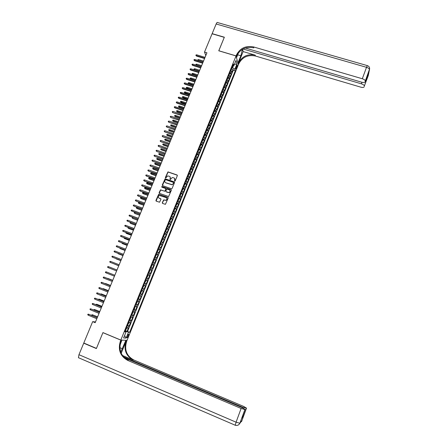 <?xml version="1.0" encoding="UTF-8"?>
<svg xmlns="http://www.w3.org/2000/svg" width="448" height="448" viewBox="0 0 448 448"><rect width="100%" height="100%" fill="white"/><g stroke="black" fill="none" stroke-linecap="round" stroke-linejoin="round"><path stroke-width="0.67" d="M174.703 181.138L175.19 180.914L177.341 175.644L177.05 174.978L167.972 171.881L165.374 177.47L165.766 177.951L167.692 175.935L169.288 176.254C170.201 176.686 170.509 177.391 170.206 178.388L169.926 179.071L170.33 179.547L172.222 177.537L173.852 177.85C174.77 178.282 175.078 178.993 174.782 179.99L174.703 181.138M128.386 336.022L128.694 334.393C128.391 334.113 127.943 334.634 127.338 335.955L127.03 337.59C127.333 337.865 127.786 337.344 128.386 336.022M162.282 202.754L162.568 203.431L165.441 204.322L168.179 198.083L167.888 197.406L158.704 194.236L155.915 200.463L156.201 201.141L159.561 202.216L160.933 199.366L160.647 198.688L159.158 198.156C157.965 197.238 158.032 196.342 159.354 195.468L166.085 197.568C167.272 198.442 167.233 199.332 165.967 200.239L163.654 199.898L162.282 202.754L162.467 203.381M204.506 52.063L212.094 33.779L224.286 37.346L218.758 50.792L236.046 55.938L120.82 340.066L102.934 332.601L96.438 348.398L83.787 343.028L92.669 321.63L95.183 322.672L206.942 52.791L204.506 52.063L205.794 55.563M171.422 188.759L172.116 188.434L174.518 182.566L174.227 181.894L165.11 178.774L162.288 184.962L162.574 185.634L171.422 188.759M171.354 190.305L168.605 196.532L159.393 193.368L159.107 192.696L160.518 189.846L164.422 191.134L165.116 190.809L165.799 189.14L165.514 188.468L161.784 187.146L161.857 186.441L171.063 189.633L171.354 190.305M125.322 330.652L127.019 331.352L128.318 328.149L127.725 328.087L128.593 325.942L127.378 325.59M127.49 325.315L129.181 326.015L130.48 322.818L129.892 322.739L130.754 320.6L129.545 320.236M129.646 319.995L131.337 320.69L132.63 317.503L132.048 317.402L132.91 315.274L131.712 314.899M131.796 314.692L133.487 315.381L134.775 312.2L134.204 312.088L135.061 309.966L133.868 309.574M133.941 309.4L135.632 310.083L136.914 306.914L136.349 306.785L137.211 304.668L136.024 304.265M136.08 304.125L137.771 304.802L139.048 301.644L138.494 301.493L139.35 299.382L138.169 298.967M138.208 298.861L139.905 299.538L141.176 296.386L140.627 296.223L141.484 294.118L140.308 293.692M140.336 293.614L142.027 294.286L143.298 291.144L142.761 290.965L143.606 288.865L142.442 288.422M142.458 288.383L144.15 289.05L145.415 285.914L144.883 285.718L145.729 283.623L144.57 283.175L146.261 283.83L147.526 280.7L145.841 280.039L147.526 280.7M147 280.487L147.846 278.398L148.372 278.622L149.632 275.503L147.946 274.848M147.963 274.803L149.111 275.274L149.957 273.19L150.472 273.426L151.732 270.318L150.046 269.668M150.074 269.59L151.217 270.071L152.062 267.994L152.572 268.246L153.826 265.149L152.141 264.499M152.186 264.393L153.322 264.886L154.157 262.814L154.661 263.082L155.915 259.991L154.23 259.347M154.286 259.207L155.417 259.711L156.251 257.65L156.744 257.93L157.993 254.85L156.313 254.212M156.38 254.038L157.506 254.554L158.34 252.498L158.827 252.795L160.07 249.721L158.39 249.088M158.469 248.881L159.589 249.413L160.418 247.358L160.899 247.671L162.142 244.608L160.462 243.975M160.558 243.74L161.666 244.283L162.495 242.234L162.966 242.564L164.203 239.506L162.523 238.879M162.635 238.616L163.738 239.165L164.562 237.126L165.032 237.468L166.264 234.422L164.584 233.8M164.707 233.503L165.805 234.063L166.628 232.03L167.087 232.389L168.319 229.348L166.639 228.726M166.774 228.402L167.866 228.978L168.689 226.946L169.137 227.321L170.369 224.291L168.689 223.675L168.756 224.414L167.698 226.223L168.711 223.714M168.834 223.317L169.921 223.905L170.738 221.878L171.186 222.27L172.407 219.246L170.738 218.613M170.89 218.249L171.97 218.842L172.788 216.821L173.225 217.23L174.446 214.211L172.788 213.567M172.939 213.186L174.009 213.797L174.826 211.781L175.258 212.206L176.478 209.194L174.854 208.611M174.983 208.146L176.047 208.762L176.865 206.752L177.285 207.194L178.5 204.193L176.893 203.616M177.022 203.118L178.08 203.745L178.892 201.74L179.312 202.194L180.522 199.203L178.92 198.632M179.054 198.1L180.107 198.738L180.919 196.739L181.328 197.21L182.538 194.225L180.947 193.659M181.087 193.094L182.129 193.749L182.941 191.755L183.344 192.237L184.548 189.263L182.963 188.703M183.109 188.11L184.145 188.77L184.951 186.782L185.349 187.281L186.553 184.313L184.979 183.758M185.125 183.131L186.161 183.803L186.962 181.821L187.354 182.336L188.552 179.374L186.984 178.83M187.135 178.17L188.166 178.853L188.966 176.876L189.347 177.402L190.546 174.451L188.989 173.914M189.14 173.219L190.165 173.914L190.96 171.942L191.341 172.486L192.534 169.54L190.982 169.008M191.139 168.286L192.158 168.991L192.954 167.026L193.323 167.58L194.516 164.646L192.976 164.119M193.138 163.363L194.146 164.08L194.942 162.12L195.306 162.686L196.493 159.757L194.958 159.236M195.126 158.452L196.129 159.18L196.924 157.226L197.282 157.808L198.464 154.89L196.941 154.375M197.114 153.558L198.111 154.297L198.901 152.342L199.248 152.942L200.43 150.03L198.912 149.52M199.091 148.674L200.082 149.425L200.872 147.476L201.214 148.092L202.39 145.186L200.883 144.682M201.062 143.808L202.054 144.564L202.838 142.621L203.174 143.248L204.35 140.353L202.849 139.854M203.034 138.953L204.014 139.72L204.798 137.782L205.128 138.421L206.298 135.531L204.803 135.038M204.999 134.109L205.974 134.882L206.752 132.955L207.077 133.61L208.247 130.726L206.758 130.239M206.954 129.276L207.922 130.066L208.701 128.139L209.02 128.806L210.185 125.933L208.706 125.451M208.908 124.46L209.871 125.255L210.65 123.334L210.963 124.018L212.122 121.15L210.65 120.674M210.857 119.655L211.814 120.462L212.587 118.546L212.895 119.241L214.054 116.385L212.587 115.909M212.8 114.862L213.752 115.679L214.525 113.77L214.822 114.481L215.975 111.625L214.519 111.16M214.738 110.079L215.684 110.908L216.451 109.004L216.748 109.726L217.896 106.882L216.446 106.422M216.67 105.314L217.61 106.154L218.378 104.255L218.663 104.989L219.811 102.15L218.366 101.696M218.596 100.559L219.531 101.405L220.298 99.512L220.578 100.262L221.721 97.434L220.282 96.981M220.517 95.822L221.446 96.673L222.214 94.786L222.488 95.547L223.63 92.725L222.191 92.277M222.432 91.09L223.356 91.958L224.123 90.07L224.392 90.849L225.529 88.032L224.101 87.59M224.347 86.374L225.266 87.248L226.027 85.372L226.29 86.156L227.422 83.35L225.999 82.914M226.251 81.67L227.164 82.555L227.926 80.679L228.183 81.48L229.314 78.68L227.898 78.249M228.155 76.978L229.062 77.874L229.818 76.003L230.07 76.815L231.202 74.026L230.054 72.296M229.785 73.595L231.202 74.026M236.538 65.884L235.771 69.126L236.93 67.306L237.283 65.083L236.538 65.884M236.046 55.938L238.375 64.725L127.064 340.318L120.82 340.066M127.019 331.352L129.668 332.27L235.334 70.756L234.886 69.16L232.014 67.452M129.668 332.27L128.531 332.175L126.14 338.089L123.586 337.954L126.017 331.962L124.835 331.862L233.425 63.98L233.89 65.632L235.984 60.458L236.953 64.047L234.886 69.16M127.568 331.402L233.302 70.14L233.083 69.378L231.952 72.167L230.81 70.431M229.062 77.874L229.314 78.68M227.164 82.555L227.422 83.35M225.266 87.248L225.529 88.032M223.356 91.958L223.63 92.725M221.446 96.673L221.721 97.434M219.531 101.405L219.811 102.15M217.61 106.154L217.896 106.882M215.684 110.908L215.975 111.625M213.752 115.679L214.054 116.385M211.814 120.462L212.122 121.15M209.871 125.255L210.185 125.933M207.922 130.066L208.247 130.726M205.974 134.882L206.298 135.531M204.014 139.72L204.35 140.353M202.054 144.564L202.39 145.186M200.082 149.425L200.43 150.03M198.111 154.297L198.464 154.89M196.129 159.18L196.493 159.757M194.146 164.08L194.516 164.646M192.158 168.991L192.534 169.54M190.165 173.914L190.546 174.451M188.166 178.853L188.552 179.374M186.161 183.803L186.553 184.313M184.145 188.77L184.548 189.263M182.129 193.749L182.538 194.225M180.107 198.738L180.522 199.203M178.08 203.745L178.5 204.193M176.047 208.762L176.478 209.194M174.009 213.797L174.446 214.211M171.97 218.842L172.407 219.246M169.921 223.905L170.369 224.291M167.866 228.978L168.319 229.348M165.805 234.063L166.264 234.422M163.738 239.165L164.203 239.506M161.666 244.283L162.142 244.608M159.589 249.413L160.07 249.721M157.506 254.554L157.993 254.85M155.417 259.711L155.915 259.991M153.322 264.886L153.826 265.149M151.217 270.071L151.732 270.318M149.111 275.274L149.632 275.503M146.261 283.83L145.729 283.623M144.15 289.05L143.606 288.865M142.027 294.286L141.484 294.118M139.905 299.538L139.35 299.382M137.771 304.802L137.211 304.668M135.632 310.083L135.061 309.966M133.487 315.381L132.91 315.274M131.337 320.69L130.754 320.6M129.181 326.015L128.593 325.942M125.67 331.761L125.86 331.285L125.182 331.005M232.674 67.654L233.453 65.722M95.474 321.961L92.669 321.63M231.672 68.953L233.083 69.378M233.302 70.14L235.334 70.756M232.652 65.884L233.89 65.632M229.818 76.003L228.917 75.102M227.926 80.679L227.013 79.789M226.027 85.372L225.109 84.493M224.123 90.07L223.199 89.202M222.214 94.786L221.284 93.923M220.298 99.512L219.363 98.661M218.378 104.255L217.437 103.41M216.451 109.004L215.51 108.175M214.525 113.77L213.573 112.946M212.587 118.546L211.635 117.734M210.65 123.334L209.686 122.534M208.701 128.139L207.738 127.35M206.752 132.955L205.783 132.171M204.798 137.782L203.818 137.01M202.838 142.621L201.852 141.865M200.872 147.476L199.881 146.726M198.901 152.342L197.904 151.603L198.912 150.007L198.895 149.156M196.924 157.226L195.927 156.475M194.942 162.12L193.945 161.37M192.954 167.026L191.94 166.314M190.96 171.942L189.941 171.242M188.966 176.876L187.936 176.187M186.962 181.821L185.931 181.143M184.951 186.782L183.915 186.116M182.941 191.755L181.894 191.1M180.919 196.739L179.866 196.095M178.892 201.74L177.839 201.107M176.865 206.752L175.801 206.13M174.826 211.781L173.757 211.17M172.788 216.821L171.713 216.222M170.738 221.878L169.658 221.29M168.689 226.946L167.597 226.369M166.628 232.03L165.536 231.459M164.562 237.126L163.464 236.566M162.495 242.234L161.386 241.69M160.418 247.358L159.303 246.826M158.34 252.498L157.22 251.972M156.251 257.65L155.126 257.141M154.157 262.814L153.026 262.315M152.062 267.994L150.92 267.512M149.957 273.19L148.809 272.714M147.846 278.398L146.692 277.939M143.718 285.27L144.883 285.718M141.59 290.528L142.761 290.965M139.451 295.798L140.627 296.223M137.312 301.084L138.494 301.493M135.162 306.387L136.349 306.785M133.006 311.702L134.204 312.088M130.844 317.033L132.048 317.402M128.677 322.375L129.892 322.739M126.017 331.962L125.026 331.391M126.504 327.734L127.725 328.087M125.86 331.285L128.531 332.175M234.416 64.338L236.953 64.047M126.14 338.089L124.589 335.485M174.625 181.098L174.614 178.416M170.033 176.803L170.33 178.534L170.055 179.497M177.33 175.218L168.095 172.032L165.502 177.906M174.496 182.118L165.239 178.92L162.45 185.567M173.606 182.868L173.398 182.398L165.642 179.676L164.864 180.617C164.562 181.614 164.87 182.325 165.777 182.756L172.077 184.666L173.309 183.59L173.6 182.582M165.194 182.392L165.777 182.756M173.723 183.014L172.2 184.806L165.906 182.902M165.766 188.67L165.928 189.274L164.875 191.274L160.653 189.986L159.286 193.312M171.326 189.846L162.204 186.586L161.728 187.118M168.146 192.455L169.053 192.466C170.38 191.587 170.442 190.697 169.238 189.784L166.863 189.05L165.805 191.05L166.09 191.727L169.182 192.601C170.296 192.002 170.514 191.206 169.837 190.215M168.274 192.59L166.219 191.862M166.65 197.954C167.362 198.918 167.177 199.718 166.096 200.368L163.789 200.026L162.411 202.882M158.754 197.921L159.158 198.156M160.882 198.867L159.292 198.285M168.14 197.602L158.838 194.37L156.106 201.09M231.056 70.594L231.7 68.236M197.971 60.446L197.96 59.674L198.615 59.584L198.274 60.407L203.174 61.891M197.77 60.127L198.335 60.558M198.615 59.584L203.521 61.068M204.714 58.184L196.375 55.664L196.549 56.095L195.866 55.384L196.375 55.664L196.722 54.83L205.061 57.338M196.549 56.095L204.574 58.52M195.866 55.384L196.062 54.919L196.722 54.83M369.634 68.874L365.299 80.998C365.165 80.119 364.174 79.363 362.314 78.747L366.514 67.318C368.368 67.934 369.354 68.695 369.477 69.608L368.273 75.6L364.325 86.022C364.19 85.165 363.216 84.437 361.39 83.826L361.956 82.286M365.299 80.998L369.477 69.608C369.93 67.659 369.219 66.332 367.354 65.626L366.514 67.318L216.16 23.985L212.15 33.645L224.347 37.206L218.798 50.803M237.916 62.989L240.867 55.776L242.396 49.37M237.95 63L238.392 64.68L238.706 63.896C242.234 57.159 247.811 54.533 255.427 56.017L360.786 87.158C362.701 87.646 363.838 87.511 364.185 86.766M243.13 51.576L238.487 63.062C242.026 56.308 247.615 53.67 255.259 55.154L243.13 51.576L242.581 49.258M218.781 50.742L236.068 55.888L236.393 55.082C240.033 48.154 245.778 45.438 253.63 46.945L362.314 78.747M236.068 55.888L236.533 57.652L238.532 52.718M243.074 48.989L361.39 83.826M216.16 23.985C216.776 22.602 217.286 22.131 217.672 22.585L367.242 65.593M245.353 48.031L361.687 82.208C363.642 82.701 364.795 82.555 365.159 81.777L367.858 74.407L366.968 78.848L366.167 79.016M365.288 81.094L365.159 81.777M236.393 55.082L236.622 55.966C240.251 49.056 245.98 46.351 253.809 47.852L253.63 46.945M367.69 74.861L367.858 74.407M123.441 356.782L242.609 407.215L246.501 408.117L241.612 421.467L241.763 420.767L239.87 423.242L236.079 422.19L241.125 408.464L244.916 409.55L239.904 423.22M78.848 357.946L78.456 357.694L78.954 354.687L83.72 343.196L96.37 348.561L102.911 332.657L120.798 340.122L120.417 341.057C117.779 349.759 120.221 356.21 127.742 360.405L241.125 408.464M120.753 352.145L125.854 340.323L127.047 340.368L126.678 341.281C124.141 349.698 126.521 355.936 133.818 359.99L243.583 406.398L246.501 408.117M121.906 340.11L119.98 345.296M122.052 340.172L120.798 340.122M121.218 353.304L126.084 341.258C123.542 349.703 125.927 355.964 133.241 360.03L122.422 355.454M242.827 415.598L243.146 416.948L241.875 418.197L244.916 409.55M245.106 409.377L242.138 407.613L124.359 357.745M84.202 343.202L83.72 343.196M120.417 341.057L121.044 341.079C118.418 349.754 120.854 356.182 128.352 360.36L127.742 360.405M241.875 418.197L243.18 416.713M229.141 75.253L229.807 72.895M196.28 65.201L195.866 64.714L196.056 64.254L196.711 64.165L196.364 64.994L201.27 66.489M195.866 64.714L196.476 65.257M196.711 64.165L201.617 65.66M227.226 79.929L227.914 77.571M227.931 77.627L227.046 79.811M194.583 69.961L193.956 69.311L194.146 68.846L194.802 68.762L194.454 69.591L199.366 71.098M193.956 69.311L194.617 69.972M194.802 68.762L199.707 70.269M225.305 84.616L226.016 82.253M192.713 74.603L192.035 73.914L192.231 73.455L192.881 73.371L192.713 74.603L197.322 76.026M192.035 73.914L197.45 75.723M192.881 73.371L197.792 74.889M223.378 89.314L224.112 86.951M190.798 79.218L190.114 78.534L190.31 78.075L190.966 77.991L190.798 79.218L195.406 80.657M190.114 78.534L195.53 80.354M190.966 77.991L195.877 79.52M202.776 62.854L194.432 60.323L194.611 60.749L193.928 60.038L194.432 60.323L194.785 59.483L203.129 62.014M194.611 60.749L202.642 63.19M193.928 60.038L194.118 59.573L194.785 59.483M200.838 67.542L192.489 64.988L192.668 65.408L191.979 64.702L192.489 64.988L192.842 64.148L201.186 66.696M192.668 65.408L200.704 67.866M191.979 64.702L192.175 64.238L192.842 64.148M198.89 72.24L190.54 69.67L190.719 70.084L190.03 69.384L190.54 69.67L190.887 68.83L199.242 71.394M190.719 70.084L198.761 72.559M190.03 69.384L190.226 68.914L190.887 68.83M196.941 76.95L188.58 74.362L188.765 74.771L188.076 74.071L188.58 74.362L188.933 73.517L197.294 76.104M188.765 74.771L196.812 77.263M188.076 74.071L188.272 73.601L188.933 73.517M221.446 94.03L222.202 91.661M188.871 83.849L188.188 83.166L188.384 82.706L189.039 82.622L188.871 83.849L193.486 85.294M188.188 83.166L193.609 84.997M189.039 82.622L193.956 84.162M194.986 81.676L186.62 79.072L186.81 79.47L186.116 78.775L186.62 79.072L186.973 78.221L195.339 80.825M186.81 79.47L194.858 81.978M186.116 78.775L186.312 78.305L186.973 78.221M219.514 98.756L220.287 96.382M186.945 88.491L186.262 87.814L186.452 87.349L187.107 87.27L186.945 88.491L191.559 89.942M186.262 87.814L191.677 89.656M187.107 87.27L192.024 88.816M193.021 86.414L184.654 83.787L184.845 84.185L184.145 83.49L184.654 83.787L185.007 82.936L193.374 85.557M184.845 84.185L192.898 86.71M184.145 83.49L184.346 83.02L185.007 82.936M217.577 103.494L218.372 101.119M185.013 93.139L184.324 92.467L184.514 92.002L185.17 91.924L185.013 93.139L189.627 94.606M184.324 92.467L189.745 94.326M185.17 91.924L190.092 93.486M191.055 91.162L182.683 88.519L182.879 88.906L182.179 88.217L182.683 88.519L183.036 87.668L191.408 90.306M182.879 88.906L190.938 91.448M182.179 88.217L182.375 87.746L183.036 87.668M215.634 108.248L216.446 105.862M183.075 97.804L182.381 97.138L182.577 96.667L183.232 96.594L183.075 97.804L187.695 99.277M182.381 97.138L187.807 99.008M183.232 96.594L188.154 98.162M189.084 95.922L180.706 93.262L180.902 93.643L180.202 92.96L180.706 93.262L181.059 92.406L189.437 95.066M180.902 93.643L188.966 96.202M180.202 92.96L180.398 92.484L181.059 92.406M213.685 113.014L214.502 111.524L214.514 110.622M181.126 102.486L180.438 101.814L180.628 101.349L181.283 101.276L181.126 102.486L185.752 103.964M180.438 101.814L185.864 103.701M181.283 101.276L186.211 102.855M187.107 100.694L178.724 98.017L178.926 98.392L178.22 97.709L178.724 98.017L179.082 97.16L187.466 99.837M178.926 98.392L186.995 100.974M178.22 97.709L178.416 97.233L179.082 97.16M211.73 117.79L212.576 116.29L212.582 115.394M179.178 107.173L178.483 106.506L178.679 106.036L179.334 105.969L179.178 107.173L183.809 108.662M178.483 106.506L183.915 108.405M179.334 105.969L184.262 107.559M185.125 105.482L176.736 102.788L176.943 103.158L176.232 102.474L176.736 102.788L177.094 101.926L185.483 104.619M176.943 103.158L185.013 105.75M176.232 102.474L176.428 101.998L177.094 101.926M209.776 122.584L210.638 121.072L210.644 120.182M177.229 111.871L176.529 111.21L176.725 110.74L177.38 110.673L177.229 111.871L181.854 113.378M176.529 111.21L181.961 113.126M177.38 110.673L182.314 112.274M183.137 110.281L174.742 107.57L174.95 107.929L174.238 107.251L174.742 107.57L175.101 106.708L183.495 109.418M174.95 107.929L183.03 110.544M174.238 107.251L174.44 106.775L175.101 106.708M207.81 127.389L208.695 125.86L208.695 124.975M208.718 125.031L207.771 127.366M175.269 116.586L174.569 115.931L174.765 115.455L175.414 115.394L175.269 116.586L179.9 118.098M174.569 115.931L180.001 117.858M175.414 115.394L180.354 117.006M181.143 115.097L172.956 112.717L172.245 112.045L172.743 112.364L173.107 111.496L181.502 114.229M172.956 112.717L181.042 115.349M172.245 112.045L172.441 111.563L173.107 111.496M205.845 132.21L206.746 130.665L206.746 129.786M173.303 121.313L172.598 120.658L172.799 120.182L173.449 120.126L173.303 121.313L177.94 122.836M172.598 120.658L178.035 122.601M173.449 120.126L178.388 121.744M179.144 119.918L170.957 117.516L170.24 116.85L170.744 117.169L171.102 116.301L179.508 119.05M170.957 117.516L179.043 120.165M170.24 116.85L170.442 116.368L171.102 116.301M203.874 137.043L204.798 135.481L204.792 134.613M204.809 134.663L203.851 137.026M171.332 126.05L170.626 125.401L170.828 124.925L171.478 124.869L171.332 126.05L175.974 127.585M170.626 125.401L176.07 127.355M171.478 124.869L176.422 126.498M177.145 124.757L168.952 122.332L168.23 121.666L168.734 121.99L169.098 121.122L177.503 123.889M168.952 122.332L177.044 124.998M168.23 121.666L168.431 121.184L169.098 121.122M201.897 141.887L202.838 140.308L202.832 139.446M169.361 130.799L168.65 130.155L168.851 129.679L169.501 129.623L169.361 130.799L174.003 132.345M168.65 130.155L174.093 132.126M169.501 129.623L174.446 131.264M175.134 129.612L166.942 127.154L166.219 126.493L166.718 126.823L167.082 125.95L175.493 128.738M166.942 127.154L175.039 129.842M166.219 126.493L166.421 126.011L167.082 125.95M200.883 144.346L199.914 146.742L200.878 145.152L200.866 144.295M167.378 135.565L166.667 134.921L166.869 134.445L167.518 134.389L167.378 135.565L172.026 137.122M166.667 134.921L172.11 136.903M167.518 134.389L172.469 136.041M173.118 134.473L164.926 131.992L164.198 131.337L164.702 131.667L165.066 130.794L173.482 133.599M164.926 131.992L173.029 134.697M164.198 131.337L164.399 130.85L165.066 130.794M197.932 151.62L198.918 149.206M165.396 140.342L164.679 139.698L164.881 139.222L165.536 139.171L165.396 140.342L170.044 141.904M164.679 139.698L170.128 141.697M165.536 139.171L170.486 140.834M171.097 139.35L162.904 136.847L162.176 136.192L162.674 136.522L163.038 135.649L171.461 138.471M162.904 136.847L171.013 139.569M162.176 136.192L162.378 135.705L163.038 135.649M195.95 156.503L196.935 154.874L196.918 154.034M163.408 145.13L162.691 144.491L162.887 144.01L163.542 143.965L163.408 145.13L168.056 146.703M162.691 144.491L168.14 146.502M163.542 143.965L168.498 145.639M169.075 144.245L160.877 141.708L160.143 141.058L160.647 141.394L161.011 140.521L169.439 143.36M160.877 141.708L168.986 144.452M160.143 141.058L160.35 140.571L161.011 140.521M193.967 161.398L194.958 159.757L194.936 158.922M194.958 158.967L193.978 161.392M161.409 149.929L160.692 149.296L160.894 148.814L161.543 148.77L161.409 149.929L166.062 151.514M160.692 149.296L166.141 151.323M161.543 148.77L166.499 150.455M167.042 149.145L158.844 146.586L158.11 145.942L158.609 146.283L158.978 145.398L167.406 148.26M158.844 146.586L166.958 149.346M158.11 145.942L158.312 145.449L158.978 145.398M191.951 166.292L192.382 166.118L192.954 163.822M192.97 163.867L191.985 166.298M159.41 154.745L158.687 154.112L158.889 153.63L159.538 153.586L159.41 154.745L164.063 156.341M158.687 154.112L164.142 156.156M159.538 153.586L164.5 155.282M165.01 154.062L156.806 151.48L156.072 150.83L156.57 151.178L156.934 150.298L165.374 153.177M156.806 151.48L164.926 154.252M156.072 150.83L156.274 150.343L156.934 150.298M189.958 171.214L190.988 169.557L190.96 168.734M190.982 168.778L189.963 171.198M157.405 159.572L156.677 158.945L156.878 158.458L157.534 158.418L157.405 159.572L162.058 161.179M156.677 158.945L162.137 161M157.534 158.418L162.495 160.126M162.966 158.995L154.762 156.38L154.022 155.742L154.521 156.089L154.89 155.204L163.335 158.105M154.762 156.38L162.887 159.174M154.022 155.742L154.23 155.249L154.89 155.204M187.953 176.148L188.395 175.952L188.961 173.662M188.983 173.706L187.964 176.131M155.394 164.41L154.666 163.783L154.868 163.302L155.518 163.262L155.394 164.41L160.054 166.029M154.666 163.783L160.121 165.855M155.518 163.262L160.485 164.982M160.916 163.934L152.712 161.297L151.973 160.664L152.471 161.017L152.841 160.126L161.286 163.044M152.712 161.297L160.843 164.114M151.973 160.664L152.174 160.171L152.841 160.126M185.948 181.093L186.396 180.891L186.962 178.606M186.978 178.646L185.954 181.082M153.378 169.266L152.645 168.644L152.846 168.157L153.502 168.118L153.378 169.266L158.038 170.89M152.645 168.644L158.105 170.727M153.502 168.118L158.469 169.848M158.866 168.896L150.662 166.23L149.912 165.598L150.41 165.95L150.78 165.06L159.236 168M150.662 166.23L158.794 169.064M149.912 165.598L150.119 165.099L150.78 165.06M183.938 186.054L184.99 184.358L184.951 183.557M151.357 174.126L150.623 173.51L150.825 173.023L151.474 172.99L151.357 174.126L156.022 175.767M150.623 173.51L156.083 175.61M151.474 172.99L156.447 174.731M156.806 173.863L148.602 171.175L147.851 170.542L148.35 170.901L148.719 170.01L157.175 172.967M148.602 171.175L156.738 174.026M147.851 170.542L148.058 170.05L148.719 170.01M181.95 191.038L182.98 189.314L182.935 188.524M149.33 179.004L148.59 178.394L148.798 177.901L149.447 177.873L149.33 179.004L153.994 180.656M148.59 178.394L154.056 180.505M149.447 177.873L154.42 179.626M154.745 178.847L146.535 176.131L145.785 175.504L146.278 175.868L146.653 174.972L155.114 177.951M146.535 176.131L154.678 178.998M145.785 175.504L145.992 175.006L146.653 174.972M179.9 196.017L180.359 195.782L180.919 193.508M180.942 193.547L179.906 196M147.297 183.898L146.558 183.288L146.759 182.795L147.409 182.767L147.297 183.898L151.967 185.556M146.558 183.288L152.023 185.416M147.409 182.767L152.387 184.531M152.673 183.848L144.463 181.104L143.707 180.477L144.206 180.846L144.575 179.95L153.048 182.946M144.463 181.104L152.611 183.988M143.707 180.477L143.914 179.978L144.575 179.95M178.914 198.542L177.878 201.001L178.338 200.777L178.892 198.503M145.258 188.804L144.514 188.194L144.721 187.701L145.37 187.678L145.001 188.563L145.258 188.804L149.929 190.473M144.514 188.194L149.985 190.338M145.37 187.678L150.349 189.454M150.595 188.86L142.386 186.088L141.63 185.466L142.122 185.836L142.498 184.934L150.97 187.953M142.386 186.088L150.539 188.994M141.63 185.466L141.837 184.968L142.498 184.934M175.868 206.041L176.915 204.277L176.865 203.51M143.214 193.721L142.47 193.116L142.671 192.623L143.326 192.595L143.214 193.721L147.89 195.401M142.47 193.116L147.941 195.278M143.326 192.595L148.31 194.387M148.518 193.883L140.302 191.083L139.546 190.467L140.039 190.842L140.414 189.941L148.893 192.976M140.302 191.083L148.462 194.012M139.546 190.467L139.754 189.969L140.414 189.941M173.802 211.058L174.272 210.795L174.826 208.533M141.165 198.649L140.42 198.05L140.622 197.557L141.271 197.534L140.902 198.425L141.165 198.649L145.841 200.34M140.42 198.05L145.891 200.222M141.271 197.534L146.261 199.332M146.429 198.923L138.219 196.095L137.452 195.479L137.945 195.86L138.326 194.958L146.804 198.016M138.219 196.095L146.378 199.041M137.452 195.479L137.665 194.981L138.326 194.958M171.797 216.098L172.85 214.318L172.81 213.606L171.786 216.11M139.11 203.594L138.359 202.994L138.566 202.502L139.216 202.479L138.846 203.375L139.11 203.594L143.791 205.296M138.359 202.994L143.836 205.19M139.216 202.479L144.206 204.294M144.34 203.974L136.125 201.118L135.358 200.508L135.85 200.894L136.226 199.987L144.715 203.062M136.125 201.118L144.29 204.086M135.358 200.508L135.565 200.01L136.226 199.987M169.753 221.155L170.806 219.358L170.766 218.652L169.736 221.161M137.049 208.55L136.298 207.956L136.506 207.458L137.155 207.441L136.78 208.337L137.049 208.55L141.736 210.263M136.298 207.956L141.775 210.162M137.155 207.441L142.145 209.266M142.24 209.042L134.025 206.158L133.252 205.554L133.745 205.94L134.126 205.027L142.615 208.13M134.025 206.158L142.195 209.143M133.252 205.554L133.465 205.05L134.126 205.027M139.709 215.152L134.714 213.315L134.226 212.929L134.434 212.43L135.083 212.419L134.714 213.315L134.982 213.522L139.67 215.242M135.083 212.419L140.078 214.256M132.014 210.09L131.359 210.101L131.146 210.61L131.639 210.997L132.014 210.09L140.515 213.203M140.134 214.122L131.639 210.997L140.095 214.217M165.626 231.314L166.701 229.482L166.628 228.754M132.994 217.454L132.636 218.305L132.916 218.501L137.603 220.237M132.871 217.409L132.362 217.42L132.154 217.918L132.636 218.305L137.637 220.153M129.903 215.158L129.242 215.174L129.035 215.678L129.522 216.07L129.903 215.158L138.404 218.299M138.029 219.218L129.522 216.07L137.99 219.302M163.559 236.41L164.64 234.567L164.567 233.845M130.878 222.544L130.558 223.311L130.838 223.502L135.531 225.249M130.536 222.415L130.077 222.919L130.558 223.311L135.559 225.17M127.786 220.242L127.126 220.254L126.913 220.763L127.4 221.161L127.786 220.242L136.293 223.401M135.912 224.325L127.4 221.161L135.878 224.403M161.487 241.522L162.574 239.663L162.495 238.952M128.755 227.646L128.47 228.329L128.755 228.514L133.448 230.266M128.195 227.433L127.988 227.931L128.47 228.329L133.476 230.199M125.658 225.344L124.998 225.35L124.785 225.859L125.278 226.262L125.658 225.344L134.17 228.525M133.79 229.443L125.278 226.262L133.762 229.516M159.41 246.646L160.502 244.776L160.423 244.07M126.633 232.758L126.666 233.537L131.365 235.301M126.073 232.551L125.899 232.96L126.381 233.358L131.387 235.245M123.53 230.457L122.87 230.462L122.657 230.972L123.144 231.381L123.53 230.457L132.048 233.654M131.662 234.584L123.144 231.381L131.639 234.646M158.368 249.234L157.298 251.77L158.43 249.9L158.34 249.2M124.499 237.888L124.572 238.571L129.27 240.352M123.939 237.675L124.286 238.403L129.293 240.302M121.391 235.586L120.73 235.586L120.518 236.102L121.005 236.51L121.391 235.586L129.914 238.806M129.528 239.736L121.005 236.51L129.506 239.786M156.279 254.363L156.346 255.035L155.249 256.934L156.285 254.38M122.36 243.034L122.472 243.622L127.176 245.414M121.8 242.822L122.181 243.466L127.193 245.375M119.246 240.727L118.591 240.727L118.373 241.242L118.86 241.651L119.246 240.727L127.775 243.97M127.389 244.899L118.86 241.651L127.372 244.944M153.143 262.108L154.258 260.193L154.162 259.51M154.19 259.538L153.154 262.097M120.215 248.192L120.366 248.69L125.076 250.494M119.655 247.979L120.07 248.539L125.087 250.46M117.102 245.879L116.441 245.879L116.228 246.394L116.71 246.809L117.102 245.879L125.63 249.144M125.244 250.079L116.71 246.809L125.233 250.113M151.043 267.288L152.163 265.356L152.068 264.684M118.065 253.366L118.261 253.77L122.965 255.584M117.505 253.148L122.976 255.556M114.946 251.054L114.285 251.048L114.072 251.563L114.554 251.983L114.946 251.054L123.48 254.335M123.094 255.27L114.554 251.983L123.082 255.298M148.938 272.485L150.063 270.542L149.962 269.875M149.99 269.903L148.949 272.474M116.144 258.86L120.854 260.686L116.144 258.86M115.909 258.552L115.427 258.367M112.784 256.234L112.129 256.228L111.91 256.743L112.392 257.169L112.784 256.234L121.324 259.543M112.711 257.314L120.932 260.495L112.711 257.314M146.821 277.698L147.958 275.733L147.851 275.078M113.747 263.754L118.731 265.804M113.512 263.659L118.737 265.798M110.617 261.436L109.962 261.425L109.743 261.946L110.225 262.371L110.617 261.436L119.162 264.762M118.776 265.703L110.225 262.371L118.77 265.709M144.676 282.912L145.846 280.946L145.74 280.297M108.444 266.65L107.789 266.633L107.57 267.154L108.052 267.585L108.444 266.65L116.995 269.998M108.052 267.585L116.609 270.939M143.646 285.538L143.73 286.171L142.593 288.148L143.646 285.555M105.874 272.815L105.392 272.384L105.61 271.858L106.266 271.874L114.822 275.246L106.59 271.992L106.266 271.874L105.874 272.815L114.43 276.192M141.518 290.786L141.607 291.407L140.465 293.401L141.518 290.802M112.722 280.314L107.688 278.337L112.717 280.33M107.162 278.32L107.615 278.499M103.69 278.062L103.208 277.62L103.426 277.099L104.082 277.116L112.644 280.51L104.412 277.228L104.082 277.116L103.69 278.062L112.252 281.456M139.384 296.044L138.835 298.239L138.286 298.676M138.314 298.682L139.39 296.061M110.583 285.482L105.538 283.506L110.572 285.51M104.871 283.534L105.431 283.758M110.466 285.762L101.892 282.374L110.46 285.79M101.494 283.321L101.013 282.878L101.237 282.352L101.892 282.374L101.494 283.321L110.062 286.742M137.245 301.325L137.34 301.93L136.186 303.957L137.25 301.336M108.433 290.668L103.382 288.686L108.422 290.702M102.676 288.803L103.382 288.686L103.242 289.027M108.282 291.049L99.691 287.644L108.265 291.082M99.299 288.596L98.818 288.148L99.036 287.622L99.691 287.644L99.299 288.596L107.867 292.034M135.1 306.611L134.557 308.801L133.997 309.254M134.025 309.266L135.106 306.628M106.282 295.87L101.226 293.882L106.266 295.915M100.481 294.09L101.226 293.882L101.046 294.314M106.086 296.346L97.49 292.93L106.07 296.391M97.093 293.888L96.611 293.434L96.835 292.902L97.49 292.93L97.093 293.888L105.672 297.349M132.95 311.92L133.05 312.514L131.886 314.563L132.955 311.931M104.121 301.084L99.058 299.09L104.104 301.134M98.274 299.387L99.058 299.09L98.84 299.617M103.886 301.661L95.278 298.234L103.863 301.711M94.881 299.191L94.405 298.732L94.623 298.2L95.278 298.234L94.881 299.191L103.466 302.674M129.713 319.906L130.794 317.24L130.25 319.418L129.685 319.9M101.959 306.314L96.886 304.315L101.931 306.376M96.068 304.702L96.242 304.282L96.886 304.315L96.628 304.931M101.679 306.992L93.066 303.548L101.651 307.054M92.663 304.506L92.187 304.046L92.411 303.514L93.066 303.548L92.663 304.506L101.254 308.017M128.632 322.571L128.738 323.154L127.562 325.237L128.632 322.588M99.786 311.556L94.707 309.557L99.758 311.629M93.85 310.033L94.063 309.518L94.707 309.557L94.416 310.262M99.462 312.334L90.843 308.879L99.434 312.407M90.446 309.842L89.964 309.378L90.188 308.846L90.843 308.879L90.446 309.842L99.036 313.37M125.345 330.602L126.577 328.496L126.431 327.919M125.39 330.59L126.437 327.914M97.608 316.814L92.523 314.81L97.574 316.893M91.823 315.454L91.879 314.77L92.523 314.81L92.193 315.61M97.244 317.694L88.614 314.227L97.21 317.772M88.211 315.19L87.735 314.72L87.959 314.188L88.614 314.227L88.211 315.19L96.813 318.741M230.955 73.203L231.711 71.338M236.068 67.049L236.93 67.306M235.777 68.102L236.516 68.326M230.838 70.448L231.711 68.298M238.487 63.062L238.706 63.896M255.259 55.154L255.427 56.017M366.968 78.848L364.314 86.106M368.351 74.62L368.558 74.206M237.675 54.83L240.867 55.776M126.084 341.258L126.678 341.281M133.241 360.03L133.818 359.99M246.316 408.285L243.146 416.948M78.954 354.687L236.079 422.19L235.217 425.32M242.418 407.73L242.609 407.215M241.444 421.635L240.878 421.669M119.896 347.682L122.444 348.751M228.945 75.124L229.824 72.957M225.142 84.51L226.033 82.314M223.233 89.219L224.129 87.013M221.318 93.946L222.219 91.717M219.397 98.683L220.304 96.438M217.47 103.432L218.383 101.175M215.538 108.192L216.462 105.918M213.606 112.969L214.53 110.678M211.663 117.751L212.598 115.45M209.72 122.55L210.661 120.232M205.811 132.188L206.763 129.842M201.886 141.882L202.849 139.496M195.961 156.498L196.941 154.078M183.977 186.06L184.974 183.602M181.961 191.033L182.958 188.569M175.879 206.03L176.887 203.549M173.841 211.058L174.854 208.572M165.637 231.308L166.656 228.788M163.57 236.404L164.595 233.878M161.498 241.517L162.523 238.986M159.421 246.641L160.451 244.104M151.054 267.282L152.096 264.712M146.838 277.687L147.885 275.106M144.721 282.912L145.768 280.325M364.325 86.022L366.934 78.893M368.15 75.611L368.558 73.606M366.738 78.988L367.41 75.628M243.169 416.808L246.282 408.302M78.456 357.694L235.144 425.197C237.238 425.835 238.812 425.18 239.87 423.242L244.882 409.573M239.781 423.444L241.724 420.806"/></g></svg>
